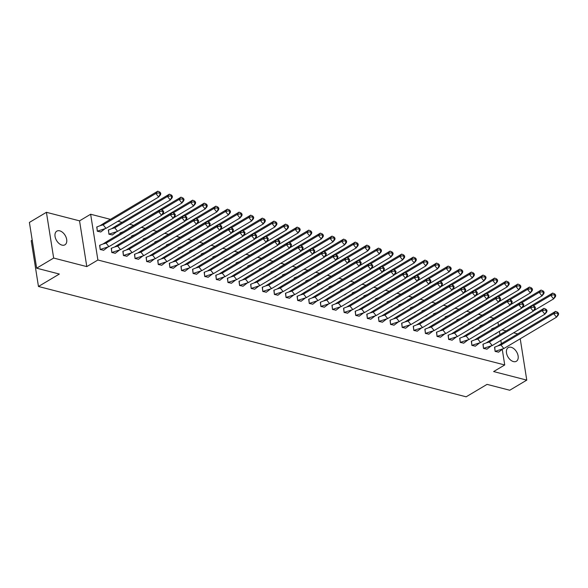 <?xml version="1.0" encoding="UTF-8"?>
<svg xmlns="http://www.w3.org/2000/svg" width="588" height="588" viewBox="0 0 588 588"><rect width="100%" height="100%" fill="white"/><g stroke="black" fill="none" stroke-linecap="round" stroke-linejoin="round"><path stroke-width="0.88" d="M513.442 361.576A7.945 5.005 -120.8 0 1 507.047 354.99A7.945 5.005 -120.8 0 1 508.245 347.604A7.945 5.005 -120.8 0 1 511.178 347.295A7.945 5.005 -120.8 0 1 517.572 353.88A7.945 5.005 -120.8 0 1 516.374 361.267A7.945 5.005 -120.8 0 1 513.442 361.576M62.005 245.115A7.945 5.005 -120.8 0 1 55.61 238.53A7.945 5.005 -120.8 0 1 56.808 231.143A7.945 5.005 -120.8 0 1 59.741 230.841A7.945 5.005 -120.8 0 1 66.135 237.427A7.945 5.005 -120.8 0 1 64.937 244.806A7.945 5.005 -120.8 0 1 62.005 245.115M502.262 349.39L504.725 364.957L493.633 371.565L526.767 380.113L509.752 390.241L487.048 384.376L466.152 396.812L38.463 286.481L59.359 274.045L36.647 268.187L29.4 222.426L46.415 212.305L53.662 258.059L86.796 266.607L97.887 260.006L90.64 214.245L110.434 219.353M36.647 268.187L53.662 258.059M526.767 380.113L520.226 338.791M86.796 266.607L79.549 220.853L46.415 212.305M79.549 220.853L90.64 214.245M117.901 221.279L122.047 222.352M129.514 224.278L133.66 225.344M141.377 227.335L145.28 228.342M152.998 230.334L156.893 231.341M164.611 233.326L168.513 234.333M176.224 236.325L180.126 237.331M187.844 239.323L191.739 240.33M199.457 242.315L203.36 243.322M211.07 245.314L214.973 246.321M222.69 248.312L226.586 249.319M234.303 251.304L238.206 252.311M245.916 254.303L249.819 255.31M257.537 257.301L261.432 258.308M269.15 260.3L273.053 261.3M280.763 263.292L284.666 264.299M292.383 266.291L296.279 267.297M303.996 269.289L307.899 270.289M315.609 272.281L319.512 273.288M327.229 275.28L331.125 276.286M338.842 278.278L342.745 279.285M350.455 281.27L354.358 282.277M362.076 284.269L365.971 285.276M373.689 287.267L377.592 288.274M385.302 290.259L389.205 291.266M396.922 293.258L400.818 294.265M408.535 296.256L412.438 297.263M420.148 299.248L424.051 300.255M431.768 302.247L435.664 303.254M443.381 305.245L447.284 306.252M454.994 308.237L458.897 309.244M466.615 311.236L470.51 312.243M478.228 314.235L482.131 315.241M489.841 317.233L493.744 318.233M517.741 333.888L513.596 332.823M506.128 330.897L501.983 329.824M32.208 240.132L31.215 240.72L38.463 286.481M504.725 364.957L97.887 260.006M497.97 322.305L498.484 325.531M499.403 331.36L499.918 334.587M500.844 340.415L501.417 344.039M96.91 226.924L97.292 231.238L100.835 231.929M99.813 245.233L100.195 249.54L103.731 250.231M108.53 229.923L108.912 234.237L112.448 234.921M111.426 248.224L111.808 252.539L115.351 253.23M123.48 237.993L124.061 237.919M120.143 232.921L119.967 233.708M123.046 251.223L123.429 255.537L126.964 256.221M135.093 240.984L135.681 240.918M131.756 235.913L131.587 236.699M134.659 254.222L135.042 258.529L138.577 259.22M146.706 243.983L147.294 243.91M143.376 238.912L143.2 239.698M146.272 257.213L146.655 261.528L150.197 262.219M158.326 246.982L158.907 246.909M154.989 241.911L154.813 242.697M157.893 260.212L158.275 264.526L161.81 265.21M169.939 249.981L170.527 249.907M166.602 244.902L166.433 245.688M169.506 263.211L169.888 267.518L173.423 268.209M181.552 252.972L182.14 252.906M178.223 247.901L178.046 248.687M181.119 266.202L181.501 270.517L185.044 271.208M193.173 255.971L193.753 255.898M189.836 250.9L189.659 251.686M192.739 269.201L193.121 273.516L196.657 274.206M204.786 258.97L205.374 258.896M201.449 253.891L201.28 254.685M204.352 272.2L204.734 276.507L208.27 277.198M216.399 261.961L216.987 261.895M213.069 256.89L212.893 257.676M215.965 275.191L216.347 279.506L219.89 280.197M228.019 264.96L228.6 264.887M224.682 259.889L224.506 260.675M227.585 278.19L227.968 282.505L231.503 283.195M239.632 267.959L240.22 267.885M236.295 262.88L236.126 263.674M239.198 281.189L239.581 285.496L243.116 286.187M251.245 270.95L251.833 270.884M247.916 265.879L247.739 266.665M250.811 284.18L251.194 288.495L254.736 289.186M262.865 273.949L263.446 273.876M259.529 268.878L259.352 269.664M262.432 287.179L262.814 291.494L266.349 292.185M274.478 276.948L275.066 276.875M271.149 271.869L270.972 272.663M274.045 290.178L274.427 294.485L277.962 295.176M286.091 279.939L286.679 279.873M282.762 274.868L282.585 275.654M285.658 293.169L286.04 297.484L289.583 298.175M297.712 282.938L298.292 282.865M294.375 277.867L294.198 278.653M297.278 296.168L297.66 300.483L301.196 301.174M309.325 285.937L309.913 285.864M305.995 280.858L305.819 281.652M308.891 299.167L309.273 303.481L312.809 304.165M320.938 288.928L321.526 288.862M317.608 283.857L317.432 284.643M320.504 302.159L320.886 306.473L324.429 307.164M332.558 291.927L333.139 291.854M329.221 286.856L329.045 287.642M332.124 305.157L332.507 309.472L336.042 310.163M344.171 294.926L344.759 294.853M340.842 289.855L340.665 290.641M343.737 308.156L344.12 312.471L347.655 313.154M355.784 297.918L356.372 297.851M352.455 292.846L352.278 293.632M355.35 311.155L355.733 315.462L359.275 316.153M367.404 300.916L367.985 300.843M364.068 295.845L363.891 296.631M366.971 314.146L367.353 318.461L370.888 319.152M379.017 303.915L379.605 303.842M375.688 298.844L375.511 299.63M378.584 317.145L378.966 321.46L382.501 322.143M390.63 306.907L391.218 306.84M387.301 301.835L387.125 302.622M390.197 320.144L390.579 324.451L394.122 325.142M402.251 309.905L402.839 309.839M398.914 304.834L398.738 305.62M401.817 323.135L402.199 327.45L405.735 328.141M413.864 312.904L414.452 312.831M410.534 307.833L410.358 308.619M413.43 326.134L413.812 330.449L417.348 331.14M425.477 315.903L426.065 315.829M422.147 310.824L421.971 311.618M425.043 329.133L425.425 333.44L428.968 334.131M437.097 318.894L437.685 318.828M433.76 313.823L433.584 314.609M436.663 332.124L437.046 336.439L440.581 337.13M448.71 321.893L449.298 321.82M445.381 316.822L445.204 317.608M448.276 335.123L448.659 339.438L452.194 340.129M460.323 324.892L460.911 324.819M456.994 319.813L456.817 320.607M459.889 338.122L460.272 342.429L463.814 343.12M471.944 327.884L472.531 327.817M468.607 322.812L468.43 323.598M471.51 341.113L471.892 345.428L475.427 346.119M483.556 330.882L484.145 330.809M480.227 325.811L480.051 326.597M483.123 344.112L483.505 348.427L487.04 349.118M495.17 333.881L495.757 333.808M491.84 328.802L491.664 329.596M494.736 347.111L495.118 351.418L498.661 352.109M108.898 246.666L106.068 243.145L158.745 211.79L161.575 215.311L163.677 211.555L163.486 213.01L161.575 215.311L108.898 246.666L100.283 249.43L103.635 250.297L107.832 247.092M107.979 240.845L106.068 243.145L102.951 244.013L107.979 240.845L160.656 209.49L162.729 210.379L162.097 211.143L163.038 212.319M102.951 244.013L99.629 245.314L100.188 249.488M162.097 211.143L158.745 211.79L160.656 209.49M163.677 211.555L162.729 210.379M159.194 192.842L155.849 193.489L157.753 191.188L159.833 192.07L159.194 192.842L160.142 194.018L160.774 193.246L160.583 194.709L158.679 197.009L155.849 193.489L103.172 224.836L105.076 222.536L100.056 225.704L103.172 224.836L106.002 228.364L97.285 231.187M104.936 228.791L100.739 231.995L97.388 231.128L96.733 227.012L100.056 225.704M157.753 191.188L105.076 222.536M160.142 194.018L158.679 197.009L106.002 228.364M160.774 193.246L159.833 192.07M120.518 249.665L117.688 246.137L170.366 214.789L173.195 218.31L175.29 214.546L175.099 216.009L173.195 218.31L120.518 249.665L111.904 252.428L115.248 253.296L119.452 250.091M119.592 243.836L117.688 246.137L114.572 247.004L119.592 243.836L172.269 212.489L174.349 213.378L173.71 214.142L174.651 215.318M114.572 247.004L111.25 248.312L111.801 252.487M173.71 214.142L170.366 214.789L172.269 212.489M175.29 214.546L174.349 213.378M132.131 252.664L129.301 249.136L181.979 217.781L184.808 221.309L186.903 217.545L186.719 219.008L184.808 221.309L132.131 252.664L123.517 255.427L126.868 256.287L131.065 253.083M131.212 246.835L129.301 249.136L126.185 250.003L131.212 246.835L183.882 215.48L185.962 216.369L185.323 217.141L186.271 218.31M126.185 250.003L122.863 251.304L123.421 255.486M185.323 217.141L181.979 217.781L183.882 215.48M186.903 217.545L185.962 216.369M143.744 255.655L140.914 252.134L193.592 220.779L196.421 224.3L198.524 220.544L198.332 221.999L196.421 224.3L143.744 255.655L135.13 258.419L138.481 259.286L142.678 256.081M142.825 249.834L140.914 252.134L137.798 253.002L142.825 249.834L195.503 218.479L197.575 219.368L196.943 220.132L197.884 221.309M137.798 253.002L134.476 254.303L135.034 258.477M196.943 220.132L193.592 220.779L195.503 218.479M198.524 220.544L197.575 219.368M155.364 258.654L152.535 255.133L205.212 223.778L208.042 227.299L210.136 223.536L209.945 224.998L208.042 227.299L155.364 258.654L146.75 261.417L150.094 262.285L154.299 259.08M154.438 252.825L152.535 255.133L149.418 255.993L154.438 252.825L207.116 221.478L209.196 222.367L208.556 223.131L209.497 224.307M149.418 255.993L146.096 257.301L146.647 261.476M208.556 223.131L205.212 223.778L207.116 221.478M210.136 223.536L209.196 222.367M166.977 261.653L164.148 258.125L216.825 226.77L219.655 230.298L221.749 226.534L221.566 227.997L219.655 230.298L166.977 261.653L158.363 264.416L161.715 265.276L165.912 262.079M166.059 255.824L164.148 258.125L161.031 258.992L166.059 255.824L218.729 224.469L220.809 225.358L220.169 226.13L221.117 227.299M161.031 258.992L157.709 260.3L158.268 264.475M220.169 226.13L216.825 226.77L218.729 224.469M221.749 226.534L220.809 225.358M170.814 195.841L167.462 196.48L169.373 194.18L171.446 195.069L170.814 195.841L171.755 197.009L172.387 196.245L172.203 197.708L170.292 200.008L167.462 196.48L114.785 227.835L116.696 225.535L111.669 228.703L114.785 227.835L117.615 231.363L108.905 234.186M116.549 231.782L112.352 234.987L109.001 234.127L108.346 230.004L111.669 228.703M169.373 194.18L116.696 225.535M171.755 197.009L170.292 200.008L117.615 231.363M172.387 196.245L171.446 195.069M120.07 233.649L119.967 233.002L123.289 231.701M126.207 236.369L123.811 238.081M182.427 198.832L179.075 199.479L180.986 197.178L183.059 198.068L182.427 198.832L183.368 200.008L184.007 199.244L183.816 200.699L181.912 203L179.075 199.479L161.59 209.887M180.986 197.178L128.309 228.534M183.368 200.008L181.912 203L161.921 214.899M184.007 199.244L183.059 198.068M131.683 236.648L131.58 236.001L134.902 234.693M137.82 239.36L135.431 241.073M194.04 201.831L190.696 202.478L192.599 200.177L194.679 201.067L194.04 201.831L194.988 203.007L195.62 202.235L195.429 203.698L193.525 205.998L190.696 202.478L173.203 212.885M192.599 200.177L139.922 231.525M194.988 203.007L193.525 205.998L173.534 217.898M195.62 202.235L194.679 201.067M143.296 239.639L143.193 239L146.515 237.692M149.44 242.359L147.044 244.071M205.66 204.83L202.309 205.469L204.22 203.169L206.292 204.058L205.66 204.83L206.601 205.998L207.233 205.234L207.049 206.697L205.139 208.997L202.309 205.469L184.823 215.884M204.22 203.169L151.542 234.524M206.601 205.998L205.139 208.997L185.154 220.89M207.233 205.234L206.292 204.058M154.916 242.638L154.813 241.991L158.135 240.69M161.053 245.358L158.657 247.07M217.273 207.821L213.922 208.468L215.833 206.167L217.905 207.057L217.273 207.821L218.214 208.997L218.854 208.233L218.662 209.688L216.759 211.989L213.922 208.468L196.436 218.876M215.833 206.167L163.155 237.523M218.214 208.997L216.759 211.989L196.767 223.888M218.854 208.233L217.905 207.057M178.59 264.644L175.761 261.123L228.438 229.768L231.268 233.289L233.37 229.533L233.179 230.988L231.268 233.289L178.59 264.644L169.976 267.415L173.328 268.275L177.532 265.07M177.672 258.823L175.761 261.123L172.644 261.991L177.672 258.823L230.349 227.468L232.422 228.357L231.79 229.122L232.73 230.298M172.644 261.991L169.322 263.292L169.881 267.466M231.79 229.122L228.438 229.768L230.349 227.468M233.37 229.533L232.422 228.357M166.529 245.637L166.426 244.99L169.748 243.682M172.666 248.349L170.277 250.062M228.886 210.82L225.542 211.467L227.446 209.166L229.526 210.056L228.886 210.82L229.834 211.996L230.467 211.224L230.275 212.687L228.372 214.987L225.542 211.467L208.049 221.874M227.446 209.166L174.768 240.521M229.834 211.996L228.372 214.987L208.38 226.887M230.467 211.224L229.526 210.056M190.211 267.643L187.381 264.122L240.058 232.767L242.888 236.288L244.983 232.525L244.792 233.987L242.888 236.288L190.211 267.643L181.596 270.406L184.941 271.274L189.145 268.069M189.285 261.822L187.381 264.122L184.264 264.99L189.285 261.822L241.962 230.467L244.042 231.356L243.403 232.12L244.343 233.296M184.264 264.99L180.942 266.291L181.494 270.465M243.403 232.12L240.058 232.767L241.962 230.467M244.983 232.525L244.042 231.356M178.142 248.628L178.039 247.989L181.361 246.681M184.287 251.348L181.89 253.06M240.507 213.819L237.155 214.458L239.066 212.158L241.139 213.047L240.507 213.819L241.447 214.987L242.08 214.223L241.896 215.686L239.985 217.986L237.155 214.458L219.669 224.873M239.066 212.158L186.389 243.513M241.447 214.987L239.985 217.986L220 229.886M242.08 214.223L241.139 213.047M201.824 270.642L198.994 267.114L251.671 235.759L254.501 239.287L256.596 235.523L256.412 236.986L254.501 239.287L201.824 270.642L193.209 273.405L196.561 274.273L200.758 271.068M200.905 264.813L198.994 267.114L195.877 267.981L200.905 264.813L253.575 233.458L255.655 234.347L255.016 235.119L255.964 236.288M195.877 267.981L192.555 269.289L193.114 273.464M255.016 235.119L251.671 235.759L253.575 233.458M256.596 235.523L255.655 234.347M189.762 251.627L189.659 250.98L192.982 249.679M195.9 254.347L193.503 256.059M252.12 216.81L248.768 217.457L250.679 215.157L252.752 216.046L252.12 216.81L253.06 217.986L253.7 217.222L253.509 218.677L251.605 220.978L248.768 217.457L231.282 227.865M250.679 215.157L198.002 246.512M253.06 217.986L251.605 220.978L231.613 232.877M253.7 217.222L252.752 216.046M213.437 273.633L210.607 270.113L263.284 238.757L266.114 242.278L268.216 238.522L268.025 239.977L266.114 242.278L213.437 273.633L204.822 276.404L208.174 277.264L212.378 274.059M212.518 267.812L210.607 270.113L207.49 270.98L212.518 267.812L265.195 236.457L267.268 237.346L266.636 238.111L267.577 239.287M207.49 270.98L204.168 272.281L204.727 276.463M266.636 238.111L263.284 238.757L265.195 236.457M268.216 238.522L267.268 237.346M201.375 254.626L201.272 253.979L204.712 252.642M207.513 257.338L205.124 259.051M263.733 219.809L260.388 220.456L262.292 218.155L264.372 219.045L263.733 219.809L264.681 220.985L265.313 220.213L265.122 221.676L263.218 223.977L260.388 220.456L242.895 230.864M262.292 218.155L209.622 249.51M264.681 220.985L263.218 223.977L243.226 235.876M265.313 220.213L264.372 219.045M225.057 276.632L222.227 273.111L274.905 241.756L277.734 245.277L279.829 241.514L279.638 242.976L277.734 245.277L225.057 276.632L216.443 279.396L219.787 280.263L223.991 277.058M224.131 270.811L222.227 273.111L219.111 273.979L224.131 270.811L276.808 239.456L278.888 240.345L278.249 241.109L279.19 242.285M219.111 273.979L215.789 275.28L216.34 279.454M278.249 241.109L274.905 241.756L276.808 239.456M279.829 241.514L278.888 240.345M212.988 257.618L212.885 256.978L216.208 255.67M219.133 260.337L216.737 262.05M275.353 222.808L272.001 223.447L273.912 221.147L275.985 222.036L275.353 222.808L276.294 223.977L276.926 223.212L276.742 224.675L274.831 226.975L272.001 223.447L254.516 233.862M273.912 221.147L221.235 252.502M276.294 223.977L274.831 226.975L254.847 238.875M276.926 223.212L275.985 222.036M236.67 279.631L233.84 276.103L286.518 244.748L289.347 248.276L291.442 244.512L291.258 245.975L289.347 248.276L236.67 279.631L228.056 282.394L231.407 283.262L235.604 280.057M235.751 273.802L233.84 276.103L230.724 276.97L235.751 273.802L288.421 242.447L290.501 243.336L289.862 244.108L290.81 245.277M230.724 276.97L227.402 278.278L227.96 282.453M289.862 244.108L286.518 244.748L288.421 242.447M291.442 244.512L290.501 243.336M224.609 260.616L224.506 259.969L227.938 258.632M230.746 263.336L228.35 265.048M286.966 225.799L283.614 226.446L285.525 224.146L287.598 225.035L286.966 225.799L287.907 226.975L288.546 226.211L288.355 227.666L286.452 229.967L283.614 226.446L266.129 236.854M285.525 224.146L232.848 255.501M287.907 226.975L286.452 229.967L266.46 241.866M288.546 226.211L287.598 225.035M248.283 282.622L245.453 279.102L298.131 247.746L300.96 251.274L303.063 247.511L302.871 248.967L300.96 251.274L248.283 282.622L239.669 285.393L243.02 286.253L247.225 283.048M247.364 276.801L245.453 279.102L242.337 279.969L247.364 276.801L300.042 245.446L302.114 246.335L301.482 247.1L302.423 248.276M242.337 279.969L239.015 281.27L239.573 285.452M301.482 247.1L298.131 247.746L300.042 245.446M303.063 247.511L302.114 246.335M236.222 263.615L236.119 262.968L239.441 261.667M242.359 266.327L239.97 268.04M298.579 228.798L295.235 229.445L297.138 227.144L299.219 228.034L298.579 228.798L299.527 229.974L300.159 229.202L299.968 230.665L298.065 232.966L295.235 229.445L277.742 239.853M297.138 227.144L244.468 258.5M299.527 229.974L298.065 232.966L278.073 244.865M300.159 229.202L299.219 228.034M259.903 285.621L257.074 282.1L309.751 250.745L312.581 254.266L314.676 250.51L314.484 251.965L312.581 254.266L259.903 285.621L251.289 288.385L254.633 289.252L258.838 286.047M258.977 279.8L257.074 282.1L253.957 282.968L258.977 279.8L311.655 248.445L313.735 249.334L313.095 250.098L314.036 251.274M253.957 282.968L250.635 284.269L251.186 288.443M313.095 250.098L309.751 250.745L311.655 248.445M314.676 250.51L313.735 249.334M247.835 266.607L247.732 265.967L251.054 264.659M253.979 269.326L251.583 271.039M310.199 231.797L306.848 232.436L308.759 230.136L310.832 231.025L310.199 231.797L311.14 232.973L311.78 232.201L311.589 233.664L309.678 235.964L306.848 232.436L289.362 242.851M308.759 230.136L256.081 261.491M311.14 232.973L309.678 235.964L289.693 247.864M311.78 232.201L310.832 231.025M271.516 288.62L268.687 285.092L321.364 253.744L324.194 257.265L326.289 253.501L326.105 254.964L324.194 257.265L271.516 288.62L262.902 291.383L266.254 292.251L270.451 289.046M270.598 282.791L268.687 285.092L265.57 285.959L270.598 282.791L323.275 251.436L325.348 252.326L324.708 253.097L325.656 254.273M265.57 285.959L262.248 287.267L262.807 291.442M324.708 253.097L321.364 253.744L323.275 251.436M326.289 253.501L325.348 252.326M259.455 269.605L259.352 268.959L262.674 267.658M265.592 272.325L263.196 274.037M321.812 234.788L318.461 235.435L320.372 233.135L322.445 234.024L321.812 234.788L322.753 235.964L323.393 235.2L323.202 236.655L321.298 238.963L318.461 235.435L300.975 245.85M320.372 233.135L267.694 264.49M322.753 235.964L321.298 238.963L301.306 250.856M323.393 235.2L322.445 234.024M283.129 291.611L280.3 288.091L332.977 256.736L335.807 260.264L337.909 256.5L337.718 257.963L335.807 260.264L283.129 291.611L274.515 294.382L277.867 295.242L282.071 292.038M282.211 285.79L280.3 288.091L277.183 288.958L282.211 285.79L334.888 254.435L336.961 255.324L336.329 256.089L337.269 257.265M277.183 288.958L273.861 290.259L274.42 294.441M336.329 256.089L332.977 256.736L334.888 254.435M337.909 256.5L336.961 255.324M271.068 272.604L270.965 271.957L274.287 270.656M277.213 275.316L274.816 277.029M333.425 237.787L330.081 238.434L331.985 236.133L334.065 237.023L333.425 237.787L334.374 238.963L335.006 238.199L334.822 239.654L332.911 241.955L330.081 238.434L312.588 248.842M331.985 236.133L279.315 267.489M334.374 238.963L332.911 241.955L312.919 253.854M335.006 238.199L334.065 237.023M294.75 294.61L291.92 291.089L344.597 259.734L347.427 263.255L349.522 259.499L349.331 260.954L347.427 263.255L294.75 294.61L286.135 297.374L289.48 298.241L293.684 295.036M293.824 288.789L291.92 291.089L288.804 291.957L293.824 288.789L346.501 257.434L348.581 258.323L347.942 259.087L348.882 260.264M288.804 291.957L285.481 293.258L286.033 297.432M347.942 259.087L344.597 259.734L346.501 257.434M349.522 259.499L348.581 258.323M282.681 275.596L282.578 274.956L285.9 273.648M288.826 278.315L286.429 280.028M345.046 240.786L341.694 241.433L343.605 239.125L345.678 240.014L345.046 240.786L345.987 241.962L346.626 241.19L346.435 242.653L344.524 244.953L341.694 241.433L324.209 251.84M343.605 239.125L290.928 270.48M345.987 241.962L344.524 244.953L324.539 256.853M346.626 241.19L345.678 240.014M306.363 297.609L303.533 294.081L356.21 262.733L359.04 266.254L361.135 262.491L360.951 263.953L359.04 266.254L306.363 297.609L297.749 300.372L301.1 301.24L305.297 298.035M305.444 291.78L303.533 294.081L300.417 294.948L305.444 291.78L358.121 260.433L360.194 261.315L359.555 262.086L360.503 263.262M300.417 294.948L297.094 296.256L297.653 300.431M359.555 262.086L356.21 262.733L358.121 260.433M361.135 262.491L360.194 261.315M294.301 278.594L294.198 277.948L297.521 276.647M300.439 281.314L298.043 283.026M356.659 243.777L353.307 244.424L355.218 242.124L357.291 243.013L356.659 243.777L357.6 244.953L358.239 244.189L358.048 245.652L356.144 247.952L353.307 244.424L335.821 254.839M355.218 242.124L302.541 273.479M357.6 244.953L356.144 247.952L336.152 259.845M358.239 244.189L357.291 243.013M317.976 300.6L315.146 297.08L367.823 265.725L370.653 269.253L372.755 265.489L372.564 266.952L370.653 269.253L317.976 300.6L309.361 303.371L312.713 304.231L316.917 301.027M317.057 294.779L315.146 297.08L312.03 297.947L317.057 294.779L369.734 263.424L371.807 264.313L371.175 265.078L372.116 266.254M312.03 297.947L308.707 299.248L309.266 303.43M371.175 265.078L367.823 265.725L369.734 263.424M372.755 265.489L371.807 264.313M305.914 281.593L305.811 280.946L309.134 279.645M312.059 284.313L309.663 286.025M368.272 246.776L364.928 247.423L366.831 245.123L368.911 246.012L368.272 246.776L369.22 247.952L369.852 247.188L369.668 248.643L367.757 250.944L364.928 247.423L347.434 257.831M366.831 245.123L314.161 276.478M369.22 247.952L367.757 250.944L347.765 262.843M369.852 247.188L368.911 246.012M329.596 303.599L326.766 300.078L379.444 268.723L382.274 272.244L384.368 268.488L384.177 269.943L382.274 272.244L329.596 303.599L320.982 306.363L324.326 307.23L328.53 304.025M328.67 297.778L326.766 300.078L323.65 300.946L328.67 297.778L381.347 266.423L383.427 267.312L382.788 268.077L383.729 269.253M323.65 300.946L320.328 302.247L320.879 306.421M382.788 268.077L379.444 268.723L381.347 266.423M384.368 268.488L383.427 267.312M317.527 284.585L317.424 283.945L320.747 282.637M323.672 287.304L321.276 289.017M379.892 249.775L376.54 250.422L378.451 248.121L380.524 249.003L379.892 249.775L380.833 250.951L381.472 250.179L381.281 251.642L379.37 253.942L376.54 250.422L359.055 260.829M378.451 248.121L325.774 279.469M380.833 250.951L379.37 253.942L359.386 265.842M381.472 250.179L380.524 249.003M341.209 306.598L338.379 303.07L391.057 271.722L393.886 275.243L395.981 271.48L395.798 272.942L393.886 275.243L341.209 306.598L332.595 309.361L335.946 310.229L340.143 307.024M340.29 300.769L338.379 303.07L335.263 303.937L340.29 300.769L392.968 269.422L395.04 270.311L394.401 271.075L395.349 272.251M335.263 303.937L331.941 305.245L332.499 309.42M394.401 271.075L391.057 271.722L392.968 269.422M395.981 271.48L395.04 270.311M329.148 287.583L329.045 286.937L332.367 285.636M335.285 290.303L332.889 292.016M391.505 252.774L388.154 253.413L390.065 251.113L392.137 252.002L391.505 252.774L392.446 253.942L393.085 253.178L392.894 254.641L390.991 256.941L388.154 253.413L370.668 263.828M390.065 251.113L337.387 282.468M392.446 253.942L390.991 256.941L370.999 268.834M393.085 253.178L392.137 252.002M352.822 309.597L349.992 306.069L402.67 274.714L405.5 278.242L407.602 274.478L407.41 275.941L405.5 278.242L352.822 309.597L344.208 312.36L347.559 313.22L351.764 310.016M351.903 303.768L349.992 306.069L346.876 306.936L351.903 303.768L404.581 272.413L406.653 273.302L406.021 274.074L406.962 275.243M346.876 306.936L343.554 308.237L344.112 312.419M406.021 274.074L402.67 274.714L404.581 272.413M407.602 274.478L406.653 273.302M340.761 290.582L340.658 289.935L343.98 288.635M346.905 293.302L344.509 295.014M403.118 255.765L399.774 256.412L401.678 254.112L403.758 255.001L403.118 255.765L404.066 256.941L404.698 256.177L404.515 257.632L402.604 259.933L399.774 256.412L382.281 266.82M401.678 254.112L349.007 285.467M404.066 256.941L402.604 259.933L382.612 271.832M404.698 256.177L403.758 255.001M364.442 312.588L361.613 309.067L414.29 277.712L417.12 281.233L419.215 277.477L419.024 278.933L417.12 281.233L364.442 312.588L355.828 315.352L359.172 316.219L363.377 313.014M363.516 306.767L361.613 309.067L358.496 309.935L363.516 306.767L416.194 275.412L418.274 276.301L417.634 277.066L418.575 278.242M358.496 309.935L355.174 311.236L355.725 315.411M417.634 277.066L414.29 277.712L416.194 275.412M419.215 277.477L418.274 276.301M352.374 293.574L352.271 292.934L355.593 291.626M358.518 296.293L356.122 298.006M414.738 258.764L411.387 259.411L413.298 257.11L415.371 258L414.738 258.764L415.679 259.94L416.319 259.168L416.128 260.631L414.217 262.932L411.387 259.411L393.901 269.819M413.298 257.11L360.62 288.458M415.679 259.94L414.217 262.932L394.232 274.831M416.319 259.168L415.371 258M376.055 315.587L373.226 312.066L425.903 280.711L428.733 284.232L430.828 280.469L430.644 281.931L428.733 284.232L376.055 315.587L367.441 318.351L370.793 319.218L374.99 316.013M375.137 309.758L373.226 312.066L370.109 312.926L375.137 309.758L427.814 278.411L429.887 279.3L429.247 280.064L430.195 281.24M370.109 312.926L366.787 314.235L367.346 318.409M429.247 280.064L425.903 280.711L427.814 278.411M430.828 280.469L429.887 279.3M363.994 296.572L363.891 295.926L367.213 294.625M370.131 299.292L367.735 301.005M426.351 261.763L423.007 262.402L424.911 260.102L426.991 260.991L426.351 261.763L427.292 262.932L427.932 262.167L427.741 263.63L425.837 265.93L423.007 262.402L405.514 272.817M424.911 260.102L372.233 291.457M427.292 262.932L425.837 265.93L405.845 277.823M427.932 262.167L426.991 260.991M387.668 318.586L384.839 315.058L437.516 283.703L440.346 287.231L442.448 283.467L442.257 284.93L440.346 287.231L387.668 318.586L379.054 321.349L382.406 322.209L386.61 319.012M386.75 312.757L384.839 315.058L381.722 315.925L386.75 312.757L439.427 281.402L441.5 282.291L440.868 283.063L441.808 284.232M381.722 315.925L378.4 317.233L378.959 321.408M440.868 283.063L437.516 283.703L439.427 281.402M442.448 283.467L441.5 282.291M375.607 299.571L375.504 298.924L378.826 297.624M381.752 302.291L379.356 304.003M437.964 264.754L434.62 265.401L436.524 263.101L438.604 263.99L437.964 264.754L438.913 265.93L439.545 265.166L439.361 266.621L437.45 268.922L434.62 265.401L417.127 275.809M436.524 263.101L383.854 294.456M438.913 265.93L437.45 268.922L417.458 280.821M439.545 265.166L438.604 263.99M399.289 321.577L396.459 318.057L449.136 286.701L451.966 290.222L454.061 286.466L453.87 287.922L451.966 290.222L399.289 321.577L390.675 324.348L394.019 325.208L398.223 322.004M398.363 315.756L396.459 318.057L393.343 318.924L398.363 315.756L451.04 284.401L453.12 285.29L452.481 286.055L453.421 287.231M393.343 318.924L390.02 320.225L390.572 324.4M452.481 286.055L449.136 286.701L451.04 284.401M454.061 286.466L453.12 285.29M387.22 302.57L387.117 301.923L390.439 300.615M393.365 305.282L390.969 306.995M449.585 267.753L446.233 268.4L448.144 266.099L450.217 266.989L449.585 267.753L450.526 268.929L451.165 268.157L450.974 269.62L449.063 271.921L446.233 268.4L428.748 278.808M448.144 266.099L395.467 297.447M450.526 268.929L449.063 271.921L429.078 283.82M451.165 268.157L450.217 266.989M410.902 324.576L408.072 321.055L460.749 289.7L463.579 293.221L465.674 289.458L465.49 290.92L463.579 293.221L410.902 324.576L402.288 327.34L405.639 328.207L409.836 325.002M409.983 318.755L408.072 321.055L404.956 321.923L409.983 318.755L462.66 287.4L464.733 288.289L464.094 289.053L465.042 290.229M404.956 321.923L401.633 323.224L402.192 327.398M464.094 289.053L460.749 289.7L462.66 287.4M465.674 289.458L464.733 288.289M398.84 305.562L398.738 304.922L402.17 303.577M404.978 308.281L402.582 309.994M461.198 270.752L457.854 271.391L459.757 269.091L461.837 269.98L461.198 270.752L462.139 271.921L462.778 271.156L462.587 272.619L460.683 274.919L457.854 271.391L440.361 281.806M459.757 269.091L407.08 300.446M462.139 271.921L460.683 274.919L440.691 286.819M462.778 271.156L461.837 269.98M422.515 327.575L419.685 324.047L472.362 292.692L475.192 296.22L477.294 292.457L477.103 293.919L475.192 296.22L422.515 327.575L413.901 330.338L417.252 331.198L421.456 328.001M421.596 321.746L419.685 324.047L416.569 324.914L421.596 321.746L474.273 290.391L476.346 291.281L475.714 292.052L476.655 293.221M416.569 324.914L413.254 326.222L413.805 330.397M475.714 292.052L472.362 292.692L474.273 290.391M477.294 292.457L476.346 291.281M410.453 308.56L410.35 307.914L413.673 306.613M416.598 311.28L414.202 312.992M472.811 273.743L469.467 274.39L471.37 272.09L473.45 272.979L472.811 273.743L473.759 274.919L474.391 274.155L474.207 275.61L472.296 277.911L469.467 274.39L451.974 284.798M471.37 272.09L418.7 303.445M473.759 274.919L472.296 277.911L452.304 289.81M474.391 274.155L473.45 272.979M434.135 330.566L431.305 327.046L483.983 295.69L486.813 299.211L488.907 295.455L488.716 296.911L486.813 299.211L434.135 330.566L425.521 333.337L428.865 334.197L433.069 330.993M433.209 324.745L431.305 327.046L428.189 327.913L433.209 324.745L485.886 293.39L487.966 294.279L487.327 295.044L488.268 296.22M428.189 327.913L424.867 329.214L425.418 333.396M487.327 295.044L483.983 295.69L485.886 293.39M488.907 295.455L487.966 294.279M422.066 311.559L421.964 310.912L425.286 309.611M428.211 314.271L425.815 315.984M484.431 276.742L481.08 277.389L482.991 275.088L485.063 275.978L484.431 276.742L485.372 277.918L486.011 277.146L485.82 278.609L483.909 280.91L481.08 277.389L463.594 287.797M482.991 275.088L430.313 306.444M485.372 277.918L483.909 280.91L463.925 292.809M486.011 277.146L485.063 275.978M445.748 333.565L442.918 330.044L495.596 298.689L498.426 302.21L500.52 298.447L500.337 299.909L498.426 302.21L445.748 333.565L437.134 336.329L440.485 337.196L444.682 333.991M444.829 327.744L442.918 330.044L439.802 330.912L444.829 327.744L497.507 296.389L499.58 297.278L498.94 298.043L499.888 299.219M439.802 330.912L436.48 332.213L437.038 336.387M498.94 298.043L495.596 298.689L497.507 296.389M500.52 298.447L499.58 297.278M433.687 314.551L433.584 313.911L436.906 312.603M439.824 317.27L437.428 318.983M496.044 279.741L492.7 280.38L494.604 278.08L496.684 278.969L496.044 279.741L496.985 280.91L497.624 280.145L497.433 281.608L495.53 283.908L492.7 280.38L475.207 290.795M494.604 278.08L441.926 309.435M496.985 280.91L495.53 283.908L475.538 295.808M497.624 280.145L496.684 278.969M457.368 336.564L454.531 333.036L507.209 301.681L510.039 305.209L512.141 301.446L511.95 302.908L510.039 305.209L457.368 336.564L448.747 339.327L452.099 340.195L456.303 336.99M456.442 330.735L454.531 333.036L451.415 333.903L456.442 330.735L509.12 299.38L511.192 300.27L510.56 301.041L511.501 302.21M451.415 333.903L448.1 335.211L448.651 339.386M510.56 301.041L507.209 301.681L509.12 299.38M512.141 301.446L511.192 300.27M445.3 317.549L445.197 316.903L448.519 315.602M451.444 320.269L449.048 321.981M507.657 282.732L504.313 283.379L506.217 281.079L508.297 281.968L507.657 282.732L508.605 283.908L509.237 283.144L509.054 284.599L507.143 286.9L504.313 283.379L486.82 293.787M506.217 281.079L453.546 312.434M508.605 283.908L507.143 286.9L487.151 298.8M509.237 283.144L508.297 281.968M468.981 339.555L466.152 336.035L518.829 304.68L521.659 308.2L523.754 304.444L523.563 305.9L521.659 308.2L468.981 339.555L460.367 342.326L463.712 343.186L467.916 339.982M468.055 333.734L466.152 336.035L463.035 336.902L468.055 333.734L520.733 302.379L522.813 303.268L522.173 304.033L523.114 305.209M463.035 336.902L459.713 338.203L460.264 342.385M522.173 304.033L518.829 304.68L520.733 302.379M523.754 304.444L522.813 303.268M456.913 320.548L456.81 319.901L460.132 318.6M463.057 323.26L460.661 324.973M519.278 285.731L515.926 286.378L517.837 284.077L519.91 284.967L519.278 285.731L520.218 286.907L520.858 286.135L520.667 287.598L518.756 289.899L515.926 286.378L498.44 296.786M517.837 284.077L465.159 315.433M520.218 286.907L518.756 289.899L498.771 301.798M520.858 286.135L519.91 284.967M480.594 342.554L477.765 339.033L530.442 307.678L533.272 311.199L535.367 307.436L535.183 308.898L533.272 311.199L480.594 342.554L471.98 345.318L475.332 346.185L479.529 342.98M479.676 336.733L477.765 339.033L474.648 339.901L479.676 336.733L532.353 305.378L534.426 306.267L533.786 307.032L534.735 308.208M474.648 339.901L471.326 341.202L471.885 345.376M533.786 307.032L530.442 307.678L532.353 305.378M535.367 307.436L534.426 306.267M468.533 323.54L468.43 322.9L471.752 321.592M474.67 326.259L472.274 327.972M530.89 288.73L527.546 289.369L529.45 287.069L531.53 287.958L530.89 288.73L531.831 289.906L532.471 289.134L532.28 290.597L530.376 292.897L527.546 289.369L510.053 299.784M529.45 287.069L476.772 318.424M531.831 289.906L530.376 292.897L510.384 304.797M532.471 289.134L531.53 287.958M492.215 345.553L489.378 342.025L542.055 310.67L544.885 314.198L546.987 310.435L546.796 311.897L544.885 314.198L492.215 345.553L483.593 348.316L486.945 349.184L491.149 345.979M491.289 339.724L489.378 342.025L486.261 342.892L491.289 339.724L543.966 308.369L546.039 309.259L545.407 310.03L546.348 311.206M486.261 342.892L482.946 344.2L483.498 348.375M545.407 310.03L542.055 310.67L543.966 308.369M546.987 310.435L546.039 309.259M480.146 326.538L480.043 325.892L483.365 324.591M486.291 329.258L483.895 330.971M542.504 291.721L539.159 292.368L541.063 290.068L543.143 290.957L542.504 291.721L543.452 292.897L544.084 292.133L543.9 293.588L541.989 295.896L539.159 292.368L521.666 302.783M541.063 290.068L488.393 321.423M543.452 292.897L541.989 295.896L521.997 307.789M544.084 292.133L543.143 290.957M503.828 348.544L500.998 345.024L553.675 313.669L556.505 317.197L558.6 313.433L558.409 314.889L556.505 317.197L503.828 348.544L495.214 351.315L498.558 352.175L502.762 348.971M502.902 342.723L500.998 345.024L497.882 345.891L502.902 342.723L555.579 311.368L557.659 312.257L557.02 313.022L557.961 314.198M497.882 345.891L494.559 347.192L495.111 351.374M557.02 313.022L553.675 313.669L555.579 311.368M558.6 313.433L557.659 312.257M491.759 329.537L491.656 328.89L494.978 327.589M497.904 332.249L495.508 333.962M554.124 294.72L550.772 295.367L552.683 293.067L554.756 293.956L554.124 294.72L555.065 295.896L555.704 295.132L555.513 296.587L553.602 298.888L550.772 295.367L533.287 305.775M552.683 293.067L500.006 324.422M555.065 295.896L553.602 298.888L533.617 310.787M555.704 295.132L554.756 293.956"/></g></svg>

